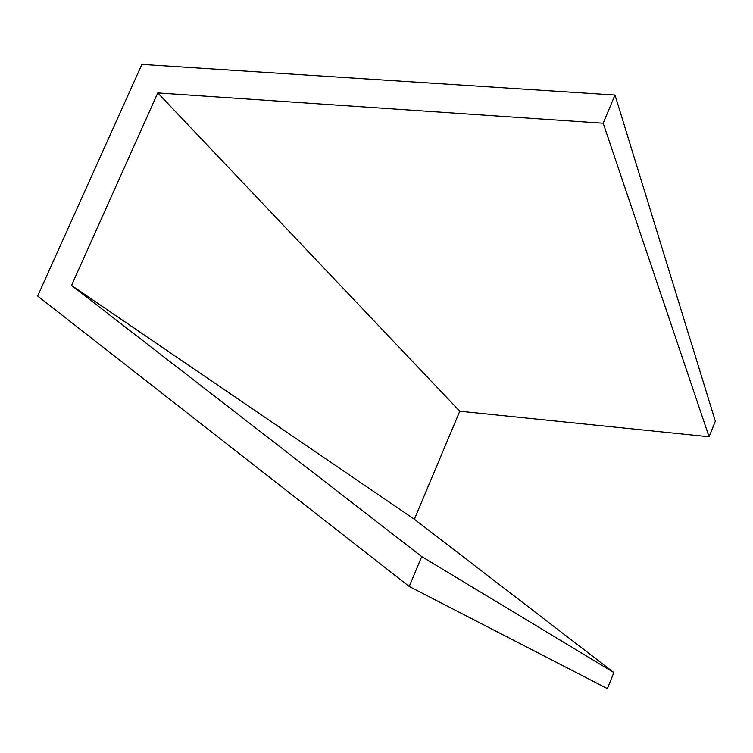 <?xml version="1.0" encoding="UTF-8"?>
<svg xmlns="http://www.w3.org/2000/svg" width="753" height="753" viewBox="0 0 753 753"><rect width="100%" height="100%" fill="white"/><g stroke="black" fill="none" stroke-linecap="round" stroke-linejoin="round"><path stroke-width="1.13" d="M141.875 64.4L37.65 296.033L409.218 586.474L607.37 688.6L613.855 672.551L414.376 519.259L459.763 411.223L709.072 436.768L715.35 421.219L614.994 95.038L141.875 64.4M409.218 586.474L421.727 556.58L613.855 672.551M421.727 556.58L71.526 285.415L414.376 519.259M71.526 285.415L157.782 92.93L459.763 411.223M157.782 92.93L603.181 123.238L709.072 436.768M603.181 123.238L614.994 95.038"/></g></svg>
